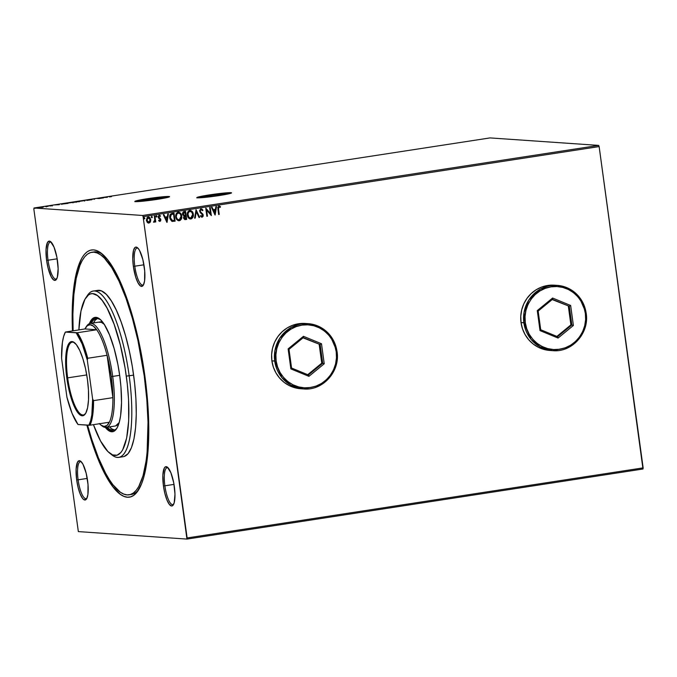 <?xml version="1.0" encoding="UTF-8"?>
<svg xmlns="http://www.w3.org/2000/svg" width="677" height="677" viewBox="0 0 677 677"><rect width="100%" height="100%" fill="white"/><g stroke="black" fill="none" stroke-linecap="round" stroke-linejoin="round"><path stroke-width="1.02" d="M149.118 199.063L149.287 200.333L149.118 199.063L163.064 197.616L155.371 199.495A11.374 0.66 172.2 0 1 140.977 200.824A11.374 0.66 172.2 0 1 149.118 199.063A11.374 0.66 172.2 0 1 163.512 197.735A11.374 0.66 172.2 0 1 155.371 199.495L141.425 200.942L149.118 199.063M211.08 195.264L211.258 196.533L211.08 195.264L225.035 193.817L217.334 195.695A11.374 0.66 172.2 0 1 202.948 197.024A11.374 0.66 172.2 0 1 211.08 195.264A11.374 0.66 172.2 0 1 225.475 193.935A11.374 0.66 172.2 0 1 217.334 195.695L203.388 197.142L211.08 195.264M231.449 193.004A17.526 1.024 -7.8 0 0 209.388 195.145L209.362 194.917A17.526 1.024 172.2 0 1 231.542 192.869A17.526 1.024 172.2 0 1 219.001 195.585L231.441 193.013L222.572 193.199L203.337 195.924L196.872 197.701L202.982 197.566L219.001 195.585A17.526 1.024 172.2 0 1 196.812 197.633A17.526 1.024 172.2 0 1 209.362 194.917L209.388 195.145A17.526 1.024 -7.8 0 0 196.939 197.726M169.478 196.804A17.526 1.024 -7.8 0 0 147.425 198.953L147.391 198.716A17.526 1.024 172.2 0 1 169.58 196.668A17.526 1.024 172.2 0 1 157.03 199.385L169.47 196.812L163.402 196.736L144.226 199.224L134.909 201.501L141.019 201.365L157.03 199.385A17.526 1.024 172.2 0 1 134.85 201.433A17.526 1.024 172.2 0 1 147.391 198.716L147.425 198.953A17.526 1.024 -7.8 0 0 134.977 201.526L134.943 201.729M130.221 494.565A122.698 33.055 -98.7 0 0 138.87 489.42A122.698 33.055 81.3 0 1 131.338 494.464L129.155 494.802A122.698 33.055 81.3 0 1 87.587 425.181L91.666 439.026L98.377 457.703L105.561 473.147L109.242 479.468L112.932 484.766L120.201 492.103L123.722 494.075L127.107 494.887L130.331 494.532L133.369 493.008L136.187 490.343L138.751 486.543L143.05 475.728L146.097 460.986L147.112 452.321L148.018 422.126L146.816 399.489L144.226 375.862L144.844 375.76L144.226 375.862A122.698 33.055 81.3 0 1 129.121 494.811M144.861 375.904A125.033 33.689 81.3 0 1 138.032 490.749A125.033 33.689 81.3 0 1 86.876 425.131L91.31 440.27L98.148 459.302L105.468 475.042L112.974 486.881L120.388 494.362L123.967 496.376L127.42 497.206L130.712 496.842L133.809 495.285L136.678 492.568L141.628 483.716L143.668 477.674L146.774 462.653L148.483 444.214L148.305 411.701L146.359 388.014L143.042 363.769L138.463 339.905L132.819 317.327L122.816 287.767L115.496 272.027L107.99 260.188L100.577 252.707L96.997 250.693L93.544 249.872L90.253 250.236L87.164 251.785L84.295 254.51L81.672 258.377L77.296 269.395L74.191 284.416L73.158 293.251L72.177 313.146L72.447 330.867A125.033 33.689 81.3 0 1 101.567 253.452A125.033 33.689 81.3 0 1 144.861 375.904M48.033 260.222A18.694 5.035 -98.7 0 0 56.851 278.636A18.694 5.035 81.3 0 1 56.013 279.059A18.694 5.035 81.3 0 1 48.033 260.222L57.173 258.817L48.033 260.222A18.694 5.035 81.3 0 1 50.335 242.095A18.694 5.035 81.3 0 1 51.257 242.256A18.694 5.035 -98.7 0 0 48.033 260.222L46.603 260.374L48.033 260.222M57.528 261.127A19.861 5.348 81.3 0 1 56.436 279.373A19.861 5.348 81.3 0 1 46.603 260.374L48.042 267.923L51.266 276.876L53.635 279.948L55.768 280.092L57.333 277.299L58.137 268.617L56.893 257.285L54.025 247.122L50.487 241.554L49.37 241.105L47.483 242.451L46.028 249.517L46.603 260.374A19.861 5.348 81.3 0 1 50.648 241.672A19.861 5.348 81.3 0 1 57.528 261.127M134.791 266.205A18.694 5.035 -98.7 0 0 143.609 284.611A18.694 5.035 81.3 0 1 142.771 285.034A18.694 5.035 81.3 0 1 134.791 266.205L143.93 264.8L134.791 266.205A18.694 5.035 81.3 0 1 137.093 248.078A18.694 5.035 81.3 0 1 138.023 248.231A18.694 5.035 -98.7 0 0 134.791 266.205L133.361 266.349L134.791 266.205M144.286 267.102A19.861 5.348 81.3 0 1 143.202 285.347A19.861 5.348 81.3 0 1 133.361 266.349L135.772 277.333L138.023 282.851L140.393 285.922L142.525 286.066L143.397 285.025L144.59 280.887L144.709 270.927L142.839 259.553L139.623 250.6L138.43 248.721L136.128 247.08L135.121 247.384L133.547 250.177L132.743 258.859L133.361 266.349A19.861 5.348 81.3 0 1 137.406 247.647A19.861 5.348 81.3 0 1 144.286 267.102M164.875 485.798A18.694 5.035 -98.7 0 0 173.693 504.204A18.694 5.035 81.3 0 1 172.855 504.627A18.694 5.035 81.3 0 1 164.875 485.798L174.014 484.393L164.875 485.798A18.694 5.035 81.3 0 1 167.177 467.672A18.694 5.035 81.3 0 1 168.099 467.824A18.694 5.035 -98.7 0 0 164.875 485.798L163.436 485.942L164.875 485.798M174.361 486.695A19.861 5.348 81.3 0 1 173.278 504.94A19.861 5.348 81.3 0 1 163.436 485.942L164.883 493.491L166.94 499.948L169.301 504.331L171.594 505.973L172.61 505.668L174.175 502.867L174.979 494.185L173.735 482.853L170.866 472.69L167.329 467.122L165.196 466.978L164.325 468.027L162.869 475.093L163.436 485.942A19.861 5.348 81.3 0 1 167.49 467.24A19.861 5.348 81.3 0 1 174.361 486.695M78.117 479.815A18.694 5.035 -98.7 0 0 86.927 498.23A18.694 5.035 81.3 0 1 86.097 498.653A18.694 5.035 81.3 0 1 78.117 479.815L87.257 478.419L78.117 479.815A18.694 5.035 81.3 0 1 80.419 461.697A18.694 5.035 81.3 0 1 81.342 461.849A18.694 5.035 -98.7 0 0 78.117 479.815L76.679 479.968L78.117 479.815M87.604 480.721A19.861 5.348 81.3 0 1 86.521 498.966A19.861 5.348 81.3 0 1 76.679 479.968L78.126 487.516L80.182 493.973L82.543 498.357L83.72 499.541L85.852 499.685L86.724 498.644L87.908 494.506L88.027 484.546L86.157 473.172L82.941 464.219L80.571 461.147L79.454 460.698L77.567 462.044L76.103 469.119L76.679 479.968A19.861 5.348 81.3 0 1 80.724 461.265A19.861 5.348 81.3 0 1 87.604 480.721M554.48 285.186L547.752 285.466L541.761 287.014L536.167 289.756L531.191 293.573L527.028 298.329L523.82 303.821L521.713 309.863L520.774 316.201L521.036 322.607L525.301 322.658C522.839 313.713 528.889 290.678 551.053 286.836C573.343 283.849 585.317 304.117 585.36 313.426L586.197 313.248L579.047 296.78L569.992 289.172L557.256 285.381L540.542 289.054L528.864 299.979L524.04 312.435L523.863 322.802L530.971 339.262L540.026 346.869L552.762 350.661L549.936 350.466A32.716 31.455 -86.1 0 1 521.036 322.607L522.5 328.827L525.107 334.633L528.754 339.778L533.298 344.094L538.562 347.394L544.359 349.552L550.452 350.5M305.327 323.471L298.599 323.741L292.608 325.298L287.014 328.04L282.047 331.857L277.875 336.604L274.676 342.105L272.56 348.147L271.621 354.486L271.892 360.892L276.148 360.934C273.694 351.998 279.736 328.963 301.908 325.121C324.19 322.125 336.173 342.393 336.215 351.71L337.053 351.532L329.894 335.064L320.839 327.448L308.111 323.657L291.389 327.338L279.711 338.263L274.896 350.711L274.718 361.086L281.827 377.538L290.882 385.154L303.609 388.945L300.783 388.75A32.716 31.455 -86.1 0 1 271.892 360.892L273.347 367.112L275.954 372.909L279.601 378.062L284.145 382.37L289.417 385.67L295.206 387.836L301.307 388.776M78.346 531.597L186.954 539.087L642.989 469.009L186.954 539.087L78.346 531.597L33.85 209.125L78.346 531.597M143.101 216.648L599.137 146.579L643.15 467.875L187.114 537.953L143.101 216.648L186.954 539.087L187.114 537.953L643.15 467.875L642.989 469.009L599.137 146.579L143.101 216.648L142.627 215.472L34.011 207.991L490.046 137.913L598.654 145.403L142.627 215.472L143.101 216.648M148.009 216.936L150.624 219.644L150.328 221.836L150.776 219.932L149.143 217.08L147.214 217.376L146.359 220.33L147.789 222.826L149.871 222.657L150.328 221.836L148.847 223.063L150.455 221.844L150.751 219.653L148.136 216.945L146.359 220.33L147.231 222.344L148.525 223.08M154.94 216.005L154.339 216.098L154.796 220.135L153.84 221.472L153.992 222.276L155.033 221.142L155.151 222.014L155.752 221.921L154.94 216.005L154.339 216.098L154.796 220.135L153.637 222.141L155.033 221.142L155.151 222.014L155.752 221.921L154.94 216.005M159.053 215.244L160.525 215.861L159.18 215.252L158.156 217.156L160.246 219.78L159.78 220.668L158.926 220.16L158.646 220.727L160.043 221.362L160.711 220.736L160.737 219.204L158.748 216.691L159.349 215.963L160.254 216.462L160.525 215.861L159.044 215.286L158.147 216.547L158.477 218.036L160.221 219.644L159.907 220.626L158.926 220.16L158.646 220.727L159.662 221.387M172.043 221.345L175.115 221.167L174.006 213.077L170.384 214.304L169.707 216.318L169.995 218.866L171.789 221.244L175.115 221.167L174.006 213.077L172.195 213.357C170.155 213.966 169.343 215.438 169.758 217.757L172.576 221.438M185.583 211.3L183.272 211.842L182.502 213.272L182.663 214.753L184.017 215.997L183.619 218.273L184.838 219.576L186.691 219.39L185.583 211.3L184.026 211.537L182.502 214.118L184.017 215.997L183.526 217.833L185.591 219.56L186.691 219.39L185.583 211.3M196.068 209.692L194.578 218.18L195.23 218.079L196.279 211.647L199.021 217.495L199.673 217.393L196.068 209.692L194.578 218.18L195.23 218.079L196.279 211.647L199.021 217.495L199.673 217.393L196.068 209.692M209.642 207.602L210.462 213.619L205.749 208.203L206.857 216.293L207.458 216.2L206.629 210.166L211.351 215.599L210.242 207.509L209.642 207.602L210.462 213.619L205.884 208.177L206.857 216.293L207.458 216.2L206.629 210.166L211.351 215.599L210.242 207.509L209.642 207.602M218.493 209.007L218.561 207.145L220.304 207.34L220.524 206.671L218.925 205.969L217.799 207.204L218.637 214.482L219.238 214.389L218.366 208.998L219.238 214.389L218.493 209.007L219.043 206.798L220.304 207.34L220.524 206.671L218.925 205.969L217.884 209.015L218.637 214.482L219.238 214.389L218.629 214.457L219.103 214.381L218.493 209.007M215.142 215.015L216.53 206.544L215.878 206.646L215.43 209.362L213.247 209.701L212.087 207.23L211.436 207.331L215.041 215.032L216.53 206.544L215.878 206.646L215.43 209.362L213.247 209.701L212.087 207.23L211.436 207.331L215.142 215.015M200.849 208.711L202.965 210.225L200.976 208.728L199.63 210.395L200.214 212.544L202.575 214.981L202.169 216.361L200.807 215.523L200.409 216.098L201.966 217.249L203.075 216.437L203.168 214.812L200.536 211.85L200.231 210.589L201.137 209.548L202.533 210.708L202.965 210.225L200.976 208.728L199.63 211.165L202.635 215.261L201.492 216.344M189.611 210.437C191.709 210.64 192.903 211.893 193.19 214.194L192.217 211.554L190.44 210.445L189.061 210.657L187.301 213.695L188.02 217.249L189.56 218.756L191.625 218.73L193.148 216.708L193.19 214.194C193.554 216.496 192.759 218.079 190.821 218.942L190.948 218.95C192.894 218.087 193.681 216.505 193.317 214.203C193.03 211.901 191.836 210.649 189.738 210.454C187.783 211.292 186.979 212.857 187.334 215.168C187.614 217.503 188.824 218.764 190.948 218.95L190.339 218.967M178.034 212.223C180.133 212.417 181.326 213.67 181.614 215.971L180.641 213.331L178.863 212.223L177.484 212.443L175.724 215.472L176.443 219.035L177.975 220.533L180.048 220.507L181.571 218.485L181.614 215.971C181.969 218.273 181.182 219.856 179.244 220.719L179.371 220.727C181.309 219.864 182.105 218.282 181.741 215.988C181.453 213.678 180.26 212.426 178.161 212.231C176.206 213.069 175.402 214.643 175.758 216.945C176.037 219.28 177.247 220.541 179.371 220.727L178.753 220.744M167.024 222.411L168.412 213.94L167.761 214.042L167.321 216.758L165.129 217.089L163.978 214.617L163.326 214.719L166.931 222.428L168.412 213.94L167.761 214.042L167.321 216.758L165.129 217.089L163.978 214.617L163.326 214.719L167.024 222.411M156.192 215.684L156.912 216.285L156.218 215.726L155.972 216.674L156.852 216.75L156.785 216.276L156.379 217.029L156.912 216.285L156.319 215.692L155.913 216.445L156.505 217.038L155.786 216.428M151.606 216.386L152.325 216.995L151.623 216.428L151.386 217.376L152.257 217.461L152.198 216.987L151.792 217.732L152.325 216.995L151.733 216.395L151.326 217.148L151.919 217.74L151.199 217.139M144.116 217.537L144.836 218.146L144.133 217.579L143.896 218.527L144.776 218.612L144.709 218.138L144.303 218.883L144.836 218.146L144.243 217.545L143.837 218.299L144.429 218.891L143.71 218.29M42.236 207.103L37.684 207.611L42.236 206.976M46.011 206.214L46.451 206.417L45.537 206.646L47.661 206.333L45.537 206.646L47.661 206.333L46.011 206.214M51.833 205.69L49.446 205.715L52.544 205.486M63.266 203.565L61.776 204.107L67.328 203.439L61.387 204.099L67.328 203.439L63.266 203.565M76.662 201.509L73.776 202.042L78.904 201.661L73.903 202.076L78.904 201.661L76.662 201.509M87.138 199.893L86.791 200.451L91.886 199.664L87.138 199.893L87.443 200.35L91.886 199.664L87.138 199.893L86.791 200.451L87.443 200.35L87.138 199.893M100.712 197.811L96.819 198.412L103.437 197.896L101.313 197.718L96.819 198.412L99.07 198.564L103.564 197.87L100.712 197.811M109.953 196.558L111.697 196.169L108.989 196.592L111.451 196.66L109.953 196.558L111.697 196.169L109.327 196.652L110.85 196.753L110.207 196.389M107.355 197.286L107.601 196.753L102.515 197.532L107.254 197.303L107.601 196.753L102.515 197.532L107.355 197.286M94.264 198.903L90.87 199.402L94.264 198.903M84.963 200.477L78.82 201.382L85.2 200.536M73.378 202.262L67.243 203.159L73.615 202.321M59.246 204.682L59.491 204.141L54.397 204.928L59.144 204.699L59.491 204.141L54.397 204.928L59.144 204.699L58.84 204.242L59.254 204.649M43.167 206.73L42.439 206.781L43.514 206.646L42.482 206.79L43.48 206.637L43.573 207.111M490.046 137.913L598.654 145.403L599.137 146.579L598.654 145.403L142.627 215.472L34.011 207.991L33.85 209.125L34.011 207.991L490.046 137.913M91.852 252.259A122.698 33.055 81.3 0 1 144.226 375.862L137.947 340.531L132.404 318.376L126.015 298.345L119.034 281.2L111.73 267.601L104.368 258.081L100.763 254.967L97.243 252.995L93.858 252.182L90.633 252.538L87.595 254.061L84.777 256.735L82.213 260.527L79.92 265.418L76.23 278.255L73.852 294.749L72.888 314.28L73.124 330.757A122.698 33.055 81.3 0 1 91.852 252.259L94.078 251.92A122.698 33.055 81.3 0 1 102.777 254.476A122.698 33.055 -98.7 0 0 92.969 252.157M271.892 360.892A32.716 31.455 -86.1 0 1 305.276 323.462L308.111 323.657A32.716 31.455 -86.1 0 1 337.002 351.515L336.215 351.71L334.802 345.71L332.289 340.116L328.777 335.149L324.393 330.994L319.307 327.812L313.722 325.73L307.849 324.816L301.908 325.121L296.128 326.619L290.738 329.259L285.939 332.94L281.92 337.518L278.839 342.824L276.8 348.647L275.894 354.765L276.148 360.934L277.562 366.934L280.075 372.528L283.587 377.495L287.97 381.65L293.048 384.832L298.642 386.922L304.515 387.828L310.455 387.532L316.235 386.025L321.626 383.385L326.416 379.704L330.435 375.126L333.524 369.82L335.564 364.006L336.469 357.888L336.215 351.71C338.669 360.655 332.627 383.69 310.455 387.532C288.165 390.519 276.191 370.251 276.148 360.934L274.718 361.086A32.716 31.455 -86.1 0 1 308.111 323.657C324.088 325.891 333.736 335.174 337.053 351.532C340.429 371.275 322.887 390.951 303.609 388.945A32.716 31.455 -86.1 0 1 274.718 361.086L271.892 360.892M521.036 322.607A32.716 31.455 -86.1 0 1 554.429 285.186L557.256 285.381A32.716 31.455 -86.1 0 1 586.155 313.231L585.36 313.426L583.955 307.426L581.441 301.832L577.93 296.864L573.546 292.709L568.46 289.528L562.875 287.446L557.002 286.532L551.053 286.836L545.281 288.334L539.891 290.975L535.092 294.656L531.073 299.234L527.984 304.54L525.953 310.362L525.039 316.481L525.301 322.658L526.714 328.658L529.219 334.243L532.74 339.211L537.115 343.366L542.201 346.548L547.786 348.638L553.668 349.544L559.608 349.247L565.38 347.75L570.77 345.109L575.568 341.42L579.588 336.841L582.677 331.544L584.716 325.722L585.622 319.603L585.36 313.426C587.822 322.37 581.78 345.405 559.608 349.247C537.318 352.235 525.344 331.967 525.301 322.658L523.863 322.802A32.716 31.455 -86.1 0 1 557.256 285.381C573.233 287.607 582.88 296.898 586.197 313.248C589.574 332.999 572.04 352.675 552.762 350.661A32.716 31.455 -86.1 0 1 523.863 322.802L521.036 322.607M109.97 196.372L109.327 196.652M106.763 197.261L105.172 197.337L106.763 197.261M91.59 199.334L92.292 199.14M94.619 199.148L94.12 199.283M87.088 200.4L87.037 199.91L87.088 200.4M79.581 201.306L84.557 200.62L79.387 201.255L79.446 201.721M78.075 201.738L75.976 201.958L78.075 201.738M77.127 201.67L74.428 201.958L77.127 201.67M76.052 201.974L76.036 202.415M68.005 203.092L72.981 202.398L69.452 202.651L72.786 202.347L67.802 203.041L67.869 203.498M64.713 203.396L66.507 203.565L61.996 204.099L66.498 203.515L61.979 204.005L64.713 203.396M58.654 204.657L57.054 204.733L58.654 204.657M50.242 205.563L49.455 205.783M50.047 205.69L50.513 205.563M46.434 206.4L45.943 206.553M37.743 208.076L37.844 207.653M40.696 207.357L38.318 207.526L40.696 207.357M84.363 200.57L84.625 201.086M74.504 201.983L74.495 202.423M72.786 202.347L73.04 202.863M61.979 204.005L62.521 203.743M38.445 207.56L38.377 207.991M41.636 207.069L41.839 207.568M218.798 205.96L220.524 206.671L220.194 207.272L220.389 206.663L219.018 205.943M218.916 206.79L218.366 208.998L218.307 207.433L219.221 206.807M211.977 207.247L213.247 209.701L211.977 207.247M216.395 206.57L215.015 214.981L216.395 206.57M215.159 210.225L213.483 210.479L214.694 213.069L213.483 210.479L214.829 213.077L213.619 210.488L215.286 210.234L213.483 210.479L215.286 210.234L214.829 213.077L215.159 210.225M210.115 207.534L211.351 215.599L210.115 207.534M206.502 210.158L207.458 216.2L206.849 216.268L207.323 216.191L206.502 210.158M205.774 208.194L210.462 213.619L205.774 208.194M200.409 211.842L201.704 212.984L200.206 211.478L200.57 209.726L200.104 211.08L201.001 209.54L202.533 210.708L202.965 210.225L200.976 208.728M202.753 213.949L201.577 212.976L203.1 215.125L202.753 213.949M201.991 216.403L200.807 215.523L200.409 216.098L202.101 217.232L203.235 215.134L201.788 217.241M201.171 216.124L201.864 216.395M202.482 209.642L202.051 209.134M201.704 217.232L202.939 216.428L203.041 214.804L200.536 212.003M195.958 209.735L199.673 217.393L199.004 217.469L199.537 217.385L195.958 209.735M196.152 211.639L195.23 218.079L194.587 218.146L195.103 218.07L196.152 211.639M190.398 218.976L190.948 218.95M190.11 218.95L192.361 217.994L193.25 214.931L192.09 211.546L189.966 210.412M191.583 211.038L190.99 210.649M187.918 215.641L188.062 212.73L189.602 211.292M190.212 211.258L189.873 211.275C191.549 211.444 192.496 212.46 192.725 214.304L190.812 218.121C189.12 217.943 188.164 216.928 187.935 215.074C187.639 213.213 188.291 211.943 189.873 211.275L190.305 211.266M190.812 218.121L188.815 217.215L187.91 213.89L189.078 211.596L191.447 211.766L192.725 214.304L192.056 217.342L189.839 218.036L188.096 216.208M189.746 211.266C188.155 211.935 187.512 213.204 187.808 215.066C188.037 216.919 188.993 217.935 190.686 218.112M184.703 219.568L186.564 219.382L185.464 211.317L186.691 219.39L184.939 219.585M185.007 219.593L185.591 219.56M184.11 215.32L183.12 213.407L184.973 212.214L185.515 215.227L184.246 215.328L183.103 214.025L185.1 212.223L185.515 215.227L183.687 215.168L182.959 213.864L183.442 212.612L184.973 212.214L182.976 214.017L184.11 215.32L185.083 215.269M185.007 218.764L184.034 217.943M183.992 217.715L185.625 216.056L185.98 218.654L183.992 217.715L184.034 216.97L185.498 216.048L183.992 217.715L184.965 218.764M185.363 218.747L184.499 218.561L184.102 217.435L184.525 216.386L185.498 216.048L185.98 218.654L185.244 218.764M178.821 220.753L179.371 220.727M178.533 220.727L180.776 219.771L181.673 216.708L180.514 213.323L178.381 212.189M180.006 212.815L179.413 212.426M178.821 219.915L177.103 218.993L176.232 216.843L176.485 214.507L178.026 213.077M178.626 213.035L178.296 213.052C179.972 213.23 180.92 214.237 181.14 216.081L179.236 219.898C177.543 219.72 176.579 218.705 176.358 216.852C176.062 214.99 176.705 213.729 178.296 213.052L178.728 213.043M178.169 213.043C176.579 213.72 175.935 214.981 176.232 216.843C176.452 218.696 177.408 219.712 179.1 219.89L177.23 219.001L176.232 216.843L176.892 214L178.576 213.035L180.268 213.949L181.191 216.674L180.48 219.12L178.779 219.915M172.381 221.421L171.916 221.337M172.5 220.575L170.35 217.664L171.306 214.55L173.524 214L174.404 220.431L172.229 220.541M172.745 214.093L171.171 214.541L170.223 217.655L172.127 220.524L170.782 219.399L170.172 216.674L170.773 214.905L172.339 214.16M172.127 220.524L170.706 219.001L170.35 216.2L171.306 214.55L173.524 214L174.404 220.431L172.254 220.533M163.859 214.634L165.129 217.089L163.859 214.634M168.285 213.957L166.906 222.378L168.285 213.957M167.05 217.613L165.374 217.876L166.584 220.457L165.374 217.876L166.711 220.465L165.501 217.884L167.177 217.622L165.374 217.876L167.177 217.622L166.711 220.465L167.05 217.613M159.73 221.396L160.838 219.661L158.748 217.029L159.357 215.955L160.254 216.462L160.525 215.861L160.17 216.361L160.271 215.709L159.18 215.252M159.78 220.668L158.799 220.152L159.645 220.66M159.425 215.963L158.621 217.021L160.838 219.661L159.916 221.387M159.603 221.387L160.737 219.923L160.398 218.773L158.646 217.165L159.357 215.955M160.127 215.574L159.433 215.244M155.913 216.445L156.505 217.038M156.912 216.285L156.319 215.692M156.319 217.029L156.793 216.395L156.311 215.684M154.813 216.031L155.752 221.921L155.143 221.988L155.625 221.912L154.813 216.031M153.933 222.268L155.033 221.142L154.119 222.276L153.51 222.132M153.637 222.141L154.119 222.276M151.326 217.148L151.919 217.74M152.325 216.995L151.733 216.395L152.207 217.105L151.733 217.74M148.356 223.063L148.974 223.072M148.601 223.08L150.074 222.276L150.751 219.653L149.812 217.723L148.263 216.919M149.524 217.419L149.008 217.072M148.881 222.344L147.814 221.98L146.824 220.22L147.552 218.011L148.982 217.791L150.074 219.348L149.888 221.523L148.881 222.344L146.96 220.228L148.238 217.672L150.15 219.737L148.881 222.344L147.027 220.998L146.994 218.654L148.297 217.647M148.441 217.655L146.824 220.22L148.745 222.335M143.837 218.299L144.429 218.891M144.836 218.146L144.243 217.545L144.717 218.256L144.243 218.891M168.928 196.719L150.768 198.454L134.985 201.526M230.891 192.92L209.388 195.145L196.905 197.929M118.813 457.381L123.256 456.696A84.134 22.671 -98.7 0 0 133.623 375.126L129.172 375.811A84.134 22.671 -98.7 0 0 87.502 295.341L85.793 297.88A81.799 22.036 81.3 0 1 126.303 376.107L133.623 375.126A84.134 22.671 -98.7 0 0 97.708 290.374L93.257 291.059A84.134 22.671 81.3 0 1 129.172 375.811A84.134 22.671 81.3 0 1 118.813 457.381A84.134 22.671 81.3 0 1 110.825 453.971M109.64 453.116L112.035 455.02A84.134 22.671 -98.7 0 0 129.172 375.811L126.303 376.107A81.799 22.036 81.3 0 1 109.64 453.116A81.799 22.036 81.3 0 1 93.443 424.665L100.526 440.972L107.888 451.534L112.636 454.919L117.045 455.223L120.946 452.431L122.655 449.9L126.641 438.087L128.672 420.798L128.554 399.532L127.284 384.037L125.11 368.17L120.345 345.033L114.168 324.435L107.093 308.153L102.176 300.41L97.327 295.51L92.724 293.657L90.574 293.894L88.552 294.91L84.963 299.226L80.969 311.039L78.879 329.877A81.799 22.036 81.3 0 1 85.793 297.88M119.211 422.575A52.586 14.166 81.3 0 1 115.132 426.019L106.23 427.39A52.586 14.166 81.3 0 1 101.398 425.401M107.279 427.229L109.412 429.159L112.602 430.445L115.496 429.573L116.977 428.118A56.673 15.266 81.3 0 1 113.524 430.403L113.541 430.403M114.828 430.107L111.637 428.812L109.505 426.891A56.673 15.266 -98.7 0 0 114.616 430.081M104.96 427.001L108.396 430.462L111.646 431.774L113.169 431.604L114.599 430.885L117.138 427.839L119.16 422.736L120.599 415.788L121.53 402.493L120.938 386.795L119.719 375.659A57.841 15.579 81.3 0 0 95.025 317.386A57.841 15.579 81.3 0 0 89.356 323.699L91.691 319.493L93.02 318.232L95.973 317.352L97.573 317.733L100.924 320.128L104.393 324.622L109.513 334.878L114.142 348.562L117.883 364.471L119.719 375.659A57.841 15.579 81.3 0 1 112.594 431.731A57.841 15.579 81.3 0 1 105.299 427.415M86.656 296.712A84.134 22.671 81.3 0 1 93.257 291.059M124.094 456.51L128.105 453.632L131.44 447.675L133.97 438.874L135.595 427.559L136.263 414.172L135.933 399.218L134.621 383.275L132.387 366.968L129.315 350.906L125.516 335.716L121.132 321.973L116.351 310.218L111.333 300.901L106.289 294.368L101.406 290.882L96.87 290.568M95.567 317.344L92.808 319.324L90.515 323.42M106.077 426.823L109.505 430.284L113.144 431.613M91.31 323.284L93.054 320.441L95.753 318.503L97.243 318.334L100.433 319.62M96.312 318.376A56.673 15.266 81.3 0 1 100.289 319.519M97.454 318.351A56.673 15.266 -98.7 0 0 93.528 322.937L95.271 320.094L97.979 318.156M98.639 322.193L101.474 322.387L104.529 324.571M119.262 422.482L115.657 425.901M99.164 322.074A52.586 14.166 81.3 0 1 104.089 324.139M67.658 377.859A36.812 9.918 -98.7 0 0 85.632 413.427A36.812 9.918 81.3 0 1 83.373 414.942A36.812 9.918 81.3 0 1 67.658 377.859L86.749 374.931L67.658 377.859A36.812 9.918 81.3 0 1 72.194 342.181A36.812 9.918 81.3 0 1 74.8 342.943A36.812 9.918 -98.7 0 0 67.658 377.859L66.803 377.952L67.658 377.859M87.426 379.374A37.514 10.104 81.3 0 1 85.378 413.825A37.514 10.104 81.3 0 1 66.803 377.952L65.771 367.213L65.711 357.456L66.642 349.535L68.47 344.111L71.043 341.673L73.065 341.809L76.366 344.661L79.734 350.432L82.865 358.641L85.514 368.576L87.426 379.374L88.459 390.113L88.518 399.862L87.587 407.791L85.759 413.207L83.186 415.653L81.164 415.517L78.981 413.96L74.495 406.894L69.528 392.203L66.803 377.952A37.514 10.104 81.3 0 1 74.436 342.638A37.514 10.104 81.3 0 1 87.426 379.374M86.241 326.788A52.586 14.166 81.3 0 1 90.261 323.437A52.586 14.166 81.3 0 1 112.704 376.412L111.273 376.564A51.418 13.853 81.3 0 1 112.89 397.653L111.273 376.564L107.084 355.29L112.89 397.653L93.536 400.632L92.631 399.007L87.299 360.088L82.12 343.874L76.196 332.805L65.373 332.06L84.913 328.946L96.693 329.758L77.339 332.737L65.373 332.06L84.913 328.946L96.693 329.758A51.418 13.853 81.3 0 1 107.084 355.29A51.418 13.853 81.3 0 1 111.273 376.564L112.704 376.412A52.586 14.166 -98.7 0 0 86.664 326.119L85.81 327.38A51.418 13.853 81.3 0 1 96.693 329.758L93.341 326.111L90.168 324.732L87.316 325.696L84.913 328.946A51.418 13.853 81.3 0 1 85.81 327.38M99.265 423.514L100.924 425.063L104.106 426.442L106.958 425.478L109.361 422.22A51.418 13.853 81.3 0 1 100.805 424.961L101.999 425.918A52.586 14.166 -98.7 0 0 112.704 376.412L119.668 375.337L112.704 376.412A52.586 14.166 81.3 0 1 106.23 427.39M100.805 424.961A51.418 13.853 81.3 0 1 99.477 423.743M112.89 397.653A51.418 13.853 81.3 0 1 109.361 422.22A51.418 13.853 -98.7 0 0 112.89 397.653L93.536 400.632A51.418 13.853 81.3 0 1 90.007 425.198L109.361 422.22L90.007 425.198A51.418 13.853 -98.7 0 0 93.536 400.632L92.631 399.007L87.299 360.088L87.731 358.26L107.084 355.29L112.89 397.653M61.599 358.311L66.93 397.238L72.109 413.452L78.033 424.521L90.007 425.198L88.856 425.266L90.6 420.823L91.835 414.806L92.631 399.007A50.716 13.667 81.3 0 1 88.856 425.266L78.033 424.521A50.716 13.667 81.3 0 1 66.93 397.238L61.599 358.311A50.716 13.667 81.3 0 1 65.373 332.06L63.63 336.503L62.394 342.511L61.599 358.311M107.084 355.29A51.418 13.853 -98.7 0 0 96.693 329.758L77.339 332.737A51.418 13.853 81.3 0 1 87.731 358.26L107.084 355.29M87.731 358.26A51.418 13.853 -98.7 0 0 77.339 332.737L76.196 332.805A50.716 13.667 81.3 0 1 87.299 360.088L87.731 358.26M570.643 305.471L573.385 325.485L558.076 338.06L540.018 330.613L537.276 310.599L552.593 298.024L570.643 305.471L552.593 298.024L537.276 310.599L538.156 311.073L552.449 299.336L569.306 306.283L552.178 299.556L569.306 306.283L571.862 324.968L570.897 324.901L568.341 306.216L570.897 324.901L571.862 324.968L557.569 336.706L540.72 329.75L538.156 311.073L552.449 299.336L552.593 298.024L552.449 299.336L569.306 306.283L570.643 305.471L569.306 306.283L571.862 324.968L573.385 325.485L570.643 305.471M552.762 350.661L569.475 346.988L581.162 336.054L585.977 323.606L586.155 313.231M556.875 336.418L570.897 324.901L556.875 336.418M538.156 311.073L537.276 310.599L540.018 330.613L540.72 329.75L538.156 311.073M540.72 329.75L540.018 330.613L558.076 338.06L557.569 336.706L540.72 329.75M557.569 336.706L558.076 338.06L573.385 325.485L571.862 324.968L557.569 336.706M321.49 343.747L324.232 363.769L308.924 376.344L290.865 368.897L288.123 348.875L303.44 336.308L321.49 343.747L303.44 336.308L288.123 348.875L289.011 349.349L303.296 337.62L320.153 344.568L303.034 337.84L320.153 344.568L322.709 363.253L321.744 363.185L319.189 344.5L321.744 363.185L322.709 363.253L308.416 374.982L291.567 368.034L289.011 349.349L303.296 337.62L303.44 336.308L303.296 337.62L320.153 344.568L321.49 343.747L320.153 344.568L322.709 363.253L324.232 363.769L321.49 343.747M303.609 388.945L320.323 385.264L332.009 374.339L336.824 361.89L337.002 351.515M307.722 374.694L321.744 363.185L307.722 374.694M289.011 349.349L288.123 348.875L290.865 368.897L291.567 368.034L289.011 349.349M291.567 368.034L290.865 368.897L308.924 376.344L308.416 374.982L291.567 368.034M308.416 374.982L308.924 376.344L324.232 363.769L322.709 363.253L308.416 374.982M109.666 196.516L109.725 196.982M91.522 199.317L91.581 199.783M61.776 203.955L61.844 204.42M51.994 205.588L52.061 206.053M49.996 205.681L50.064 206.146M48.109 205.943L48.169 206.409M46.451 206.417L46.518 206.874M42.406 207.018L42.473 207.484M34.959 207.932L35.018 208.398M102.244 321.6L90.261 323.437"/></g></svg>
